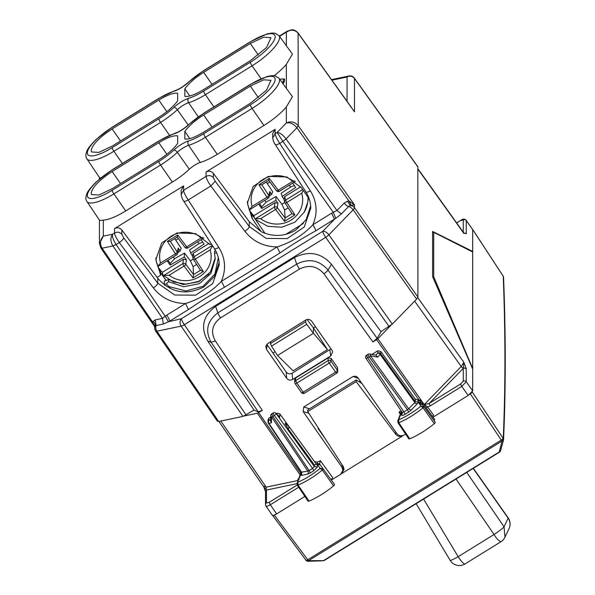 <?xml version="1.0" encoding="UTF-8"?>
<svg xmlns="http://www.w3.org/2000/svg" width="595" height="595" viewBox="0 0 595 595"><rect width="100%" height="100%" fill="white"/><g stroke="black" fill="none" stroke-linecap="round" stroke-linejoin="round"><path stroke-width="0.89" d="M309.229 198.931L301.434 187.841L286.82 176.953L268.308 176.41L253.172 186.451L247.371 203.111L252.087 218.358L261.034 231.581C272.815 237.108 284.306 236.669 295.499 230.272L306.068 219.778L310.642 205.907M247.431 201.348A29.542 27.757 180 0 0 252.087 214.542L252.087 218.358M264.968 233.292L252.087 214.542M155.897 257.918A29.542 27.757 180 0 0 160.695 271.335L160.695 275.158L157.087 277.389L157.772 278.304C170.839 292.874 186.242 295.73 203.973 286.864L214.542 276.377L219.116 262.507M211.322 243.853L210.05 244.642L195.472 233.604L176.901 232.965L161.676 242.991L155.838 259.703L160.695 275.158M327.421 349.592L293.09 370.819L277.545 355.475L313.439 333.282L327.421 349.592L313.439 327.949L313.439 333.282L306.737 324.327L305.518 321.91L305.927 319.946M277.545 355.475L271.521 346.104L270.428 343.613L270.792 341.664M315.506 326.67L313.439 327.949L307.087 319.5M274.563 355.52L273.06 352.917L275.091 351.66M274.503 355.438L273.06 352.917M217.354 421.007L218.67 421.491L242.961 416.418L254.058 410.096M380.986 331.616L392.306 324.082L328.857 234.817L353.147 209.849A5.37 1.48 144.6 0 0 354.471 207.752A5.37 5.05 180 0 0 350.321 205.528L354.471 204.806L354.471 207.752L417.913 297.002L417.824 166.689L354.375 78.116A5.37 1.569 -35.6 0 1 354.471 78.436A5.37 5.05 180 0 0 347.056 77.03L331.928 80.191M417.913 297.002L416.604 299.114L392.306 324.082M258.379 97.669L250.339 86.104L263.697 79.812L270.956 80.318L266.545 90.15L250.339 103.299L203.676 132.15C195.167 137.274 188.89 139.557 184.837 138.999L184.837 131.413L189.775 138.59M250.339 86.104L203.676 114.954C195.167 120.354 188.89 125.835 184.837 131.413M177.652 143.44L177.652 135.846C173.599 135.288 167.321 137.571 158.813 142.696L112.15 171.546C99.395 179.943 92.396 187.135 91.147 193.13L91.578 194.595L98.882 195.011L112.15 188.741L158.813 159.891C167.321 154.492 173.599 149.01 177.652 143.44M203.676 133.711A29.698 8.486 145 0 1 188.548 140.956A14.34 4.098 145 0 0 173.941 149.992A29.698 8.486 145 0 1 158.813 161.453L112.15 190.303A29.698 8.486 145 0 1 87.339 195.487A29.698 8.486 145 0 1 112.15 169.984L158.813 141.134A29.698 8.486 145 0 1 173.941 133.89A14.34 4.098 145 0 0 188.548 124.853A29.698 8.486 145 0 1 203.676 113.392L250.339 84.542A29.698 8.486 145 0 1 275.15 79.358A29.698 8.486 145 0 1 250.339 104.861L203.676 133.711A3.22 0.602 58.3 0 0 205.416 137.296L217.257 154.336L263.92 125.486A33.298 9.513 145 0 0 286.359 106.951L292.435 96.702L279.025 78.265A32.926 9.408 145 0 1 252.079 108.446L263.92 125.486M217.257 154.336A33.298 9.513 145 0 1 200.299 162.465A10.74 3.072 145 0 0 189.351 169.225A33.298 9.513 145 0 1 172.394 182.077L125.731 210.928A33.298 9.513 145 0 1 103.292 220.143L99.663 220.44L86.892 201.474A32.926 9.408 145 0 0 113.89 193.888L160.553 165.038L172.394 182.077M189.775 95.974L184.837 88.796C188.89 83.218 195.167 77.737 203.676 72.337L250.339 43.487L263.697 37.195L270.956 37.693L266.545 47.533L250.339 60.683L203.676 89.533C195.167 94.657 188.89 96.94 184.837 96.383L184.837 88.796M112.15 128.929C99.395 137.326 92.396 144.518 91.147 150.513L91.578 151.978L98.882 152.394L112.15 146.125L158.813 117.275C167.321 111.875 173.599 106.393 177.652 100.823L177.652 93.229C173.599 92.671 167.321 94.955 158.813 100.079L112.15 128.929L120.51 140.956M100.778 247.713L102.095 248.204C99.64 243.764 100.034 239.755 103.292 236.155L112.544 234.222C110.239 237.621 110.365 241.525 112.924 245.936L162.502 318.37L165.165 316.213L168.474 321.776L181.43 318.704L322.765 231.314L334.539 219.22L331.608 213.203L312.806 224.828A5.37 1.012 -121.7 0 1 315.737 230.845L335.766 218.343L341.441 213.895L348.67 206.465A5.37 2.856 44.2 0 1 344.193 203.074L336.963 210.504L286.061 138.903L282.885 141.394L286.061 138.903L296.898 127.769C293.64 123.812 290.129 122.22 286.359 122.964C290.918 120.949 294.867 121.849 298.199 125.649L296.89 127.761L298.221 125.671L298.117 33L351.422 107.405M103.292 220.143L103.292 236.155L99.432 243.742M116.099 244.515L119.29 242.574C116.389 238.357 114.798 235.166 114.515 233.009L112.544 234.222C112.143 236.765 113.325 240.201 116.099 244.515L112.924 245.936L102.102 248.212L100.793 247.736M112.224 127.159L158.887 98.309A3.22 0.602 58.3 0 0 158.813 98.517L112.15 127.367A3.22 0.602 -121.7 0 1 112.224 127.159L96.234 139.342C90.366 145.247 87.205 149.3 86.766 151.487C85.554 154.581 85.591 157.043 86.892 158.858L99.663 177.823L100.912 177.853M272.718 133.54L275.135 129.301L275.135 133.696L277.099 132.477C279.933 132.7 282.915 134.842 286.054 138.895L286.061 138.903M286.359 106.951L286.359 122.964L277.099 132.477L282.885 141.394M286.359 45.726L286.359 32.175L287.34 31.133L291.944 29.75C293.96 29.713 296.02 30.791 298.125 33M279.553 36.377L286.359 32.175C290.918 29.192 294.875 29.579 298.221 33.32L354.471 111.853L354.471 78.436L417.913 167.002M274.221 75.691A33.298 9.513 -35 0 0 286.359 64.334L292.435 54.086L279.025 35.648L275.143 33.231L272.056 33.015L267.237 33.856L250.421 41.717A3.22 0.602 -121.7 0 0 250.339 41.925L203.676 70.775A3.22 0.602 -121.7 0 1 203.758 70.567L188.124 82.415A3.22 1.369 47 0 1 188.548 82.236A29.698 8.486 145 0 1 203.676 70.775M181.185 194.625L181.185 190.147L183.602 185.893L114.515 228.606L114.515 233.009C117.327 231.596 119.773 232.028 121.849 234.304L121.849 229.968C119.773 227.654 117.334 227.201 114.515 228.606M121.849 229.968L157.087 277.389M157.772 278.304L157.772 283.175L174.64 295.001L195.643 295.187L212.69 283.651L219.205 264.842C219.183 259.011 217.562 253.574 214.349 248.532A5.37 1.525 147.1 0 0 218.834 247.423L188.191 199.972L210.823 185.982C207.915 181.765 206.324 178.574 206.049 176.41C208.86 175.004 211.307 175.436 213.382 177.712L213.382 173.376C211.307 171.062 208.86 170.609 206.049 172.014L206.049 176.41L183.602 190.288C183.87 192.46 185.402 195.688 188.191 199.972C185.409 201.46 183.885 201.735 183.632 200.798M123.701 237.859L157.772 283.175A5.37 1.458 -36.9 0 1 153.361 287.898L119.29 242.574A5.37 1.458 -36.9 0 0 123.701 237.859L121.849 234.304M275.135 129.301L206.049 172.014M213.382 173.376L249.298 221.712L249.298 226.583A5.37 1.458 143.1 0 1 244.895 231.306L210.823 185.982L215.226 181.259L213.382 177.712M261.034 231.581L249.298 221.712M272.718 138.033L275.135 133.696C275.403 135.868 276.935 139.096 279.724 143.38L310.359 190.824A5.37 1.525 -32.9 0 1 305.875 191.94C309.088 196.982 310.709 202.419 310.739 208.243L304.216 227.059L287.169 238.595L266.173 238.409L249.298 226.583L215.226 181.259M305.875 191.94L275.24 144.496A5.37 1.525 -32.9 0 0 279.724 143.38L282.9 141.417L333.267 212.274L336.963 210.504L341.441 213.895M315.737 230.845C303.822 237.398 291.907 244.768 279.992 252.942L277.062 246.925L221.28 281.42C211.649 291.662 199.734 299.032 185.536 303.524L166.734 315.149A5.37 1.012 -121.7 0 1 169.657 321.166L188.459 309.534L185.536 303.524C172.126 303.234 161.401 298.028 153.361 287.898M244.895 231.306C252.934 241.436 263.652 246.642 277.062 246.925C291.267 242.44 303.182 235.07 312.806 224.828C317.856 213.129 317.038 201.794 310.359 190.824M344.193 203.074L347.502 201.199L350.321 205.528L348.67 206.465A5.37 2.856 -135.8 0 1 353.147 209.849L416.604 299.114M154.715 327.064L156.076 325.547L163.305 324.03L168.474 321.776M154.715 327.034L154.715 327.994A5.37 5.05 -0 0 1 155.042 326.268A5.37 4.485 29.1 0 0 153.198 321.337L152.796 322.289L154.715 327.034M100.875 248.033L154.522 326.417M351.05 205.238L348.953 200.998L354.471 204.806L298.221 125.671M335.766 218.343L333.267 212.274L331.608 213.203M218.834 247.423C225.512 258.386 226.323 269.721 221.28 281.42A5.37 1.012 -121.7 0 1 224.203 287.437C212.289 293.989 200.374 301.36 188.459 309.534M154.834 326.558L152.796 322.289L102.102 248.212M162.606 273.655L161.766 274.176M177.771 252.592L180.129 251.023L181.133 248.279L174.737 238.617M184.495 253.076L174.566 258.766L170.23 263.392L170.133 265.065L184.294 256.966L184.495 253.076L190.363 260.848L193.1 266.62L196.67 264.418M197.815 241.763L199.094 243.593L189.612 249.915L190.616 253.054L192.349 255.731M199.094 243.593L202.813 242.143M201.117 239.726L204.137 244.039L190.616 253.054M167.106 260.751L170.133 265.065M158.441 267.49A31.55 29.653 180 0 0 162.353 272.309L183.468 259.249L186.406 259.77L184.294 256.966M180.129 251.023L178.225 248.085L177.28 252.087A2.149 0.625 147 0 1 175.451 253.805L160.561 263.012L157.623 266.53M178.485 249.573L178.225 248.085M209.135 243.385L193.174 253.254L192.52 255.984M212.333 245.415L194.111 256.683A2.149 2.03 164.7 0 0 193.464 259.457A2.149 0.625 -33 0 0 193.494 259.517A2.149 0.625 -33 0 0 195.294 259.085A2.149 0.402 58.3 0 1 194.111 256.683L193.174 253.254M193.531 259.561L200.485 270.308L203.356 271.521L195.294 259.085L210.184 249.878L212.549 245.75M193.1 266.62L193.539 274.503L192.988 277.925L203.356 271.521M186.406 259.77L185.774 264.217A2.149 1.956 -171.9 0 0 182.844 263.652A2.149 0.402 58.3 0 0 184.026 266.054L169.136 275.262L163.841 275.403L162.837 274.905L162.353 272.309M203.78 238.074L187.849 247.929A2.149 2.149 0 0 1 185 247.394L177.221 237.085L170.185 241.436L177.228 237.078L184.971 247.327A2.149 0.602 -37 0 0 185 247.394A2.149 0.602 -37 0 0 186.718 246.836A2.149 0.402 -121.7 0 0 187.849 247.929A2.149 0.402 -121.7 0 0 187.901 247.81M177.213 237.07L177.756 234.958L186.718 246.836L201.608 237.628L202.94 237.457M170.267 241.362L167.388 241.369L177.756 234.958M167.388 241.369L175.451 253.805A2.149 0.402 -121.7 0 0 176.581 254.898A2.149 0.402 -121.7 0 0 176.633 254.772A2.149 1.993 -166.7 0 0 177.28 252.087L170.319 241.347M269.297 196L271.655 194.424L272.666 191.679L266.262 182.025M276.028 196.484L266.091 202.174L261.755 206.8L261.659 208.473L275.82 200.374L276.028 196.484L281.889 204.256L284.626 210.028L288.196 207.826M289.341 185.171L290.628 187.001L281.137 193.323L282.149 196.462L283.882 199.139M290.628 187.001L294.339 185.551M292.651 183.134L295.67 187.447L282.149 196.462M258.639 204.159L261.659 208.473M249.974 210.898A31.55 29.653 180 0 0 253.879 215.717L275.002 202.657L277.932 203.17L275.82 200.374M271.655 194.424L269.758 191.493L268.806 195.495A2.149 0.625 147 0 1 266.976 197.213L252.087 206.42L249.156 209.938M270.018 192.981L269.758 191.493M300.661 186.793L284.708 196.655L284.046 199.392M302.654 189.574L285.645 200.091A2.149 2.03 164.7 0 0 284.998 202.865A2.149 0.625 -33 0 0 285.02 202.925A2.149 0.625 -33 0 0 286.827 202.493A2.149 0.402 58.3 0 1 285.645 200.091L284.708 196.655M285.065 202.969L292.011 213.717L285.02 202.925A2.149 2.149 0 0 1 284.722 202.218M284.626 210.028L285.065 218.008L292.011 213.717L294.882 214.929L286.827 202.493L301.717 193.286L303.301 190.497M285.072 218.008L284.522 221.333L294.882 214.929M277.932 203.17L277.3 207.625A2.149 1.956 -171.9 0 0 274.377 207.06A2.149 0.402 58.3 0 0 275.559 209.462L260.662 218.67L255.017 218.804M261.711 184.844L268.754 180.486L269.282 178.366L278.244 190.244A2.149 0.402 -121.7 0 0 279.375 191.337A2.149 0.402 -121.7 0 0 279.427 191.218M269.282 178.366L258.922 184.777L261.711 184.837M258.922 184.777L266.976 197.213A2.149 0.402 -121.7 0 0 268.107 198.306A2.149 0.402 -121.7 0 0 268.159 198.18A2.149 1.993 -166.7 0 0 268.806 195.495L261.845 184.755M254.37 218.313L253.879 215.717M268.762 180.478L276.504 190.735A2.149 0.602 -37 0 0 276.534 190.802A2.149 0.602 -37 0 0 278.244 190.244L293.142 181.036L294.466 180.865M423.588 499.086L458.157 556.689A10.74 2.023 58.3 0 0 465.015 563.948A10.74 10.74 0 0 1 450.155 560.341A10.74 1.012 -31 0 0 458.157 556.689L494.051 534.496C496.409 538.46 498.699 540.87 500.93 541.74L500.93 541.74A10.74 10.74 0 0 0 504.962 537.226L504.947 537.255M456.03 479.027L494.051 534.496A10.74 0.885 -34.4 0 0 504.047 526.798L504.962 537.226M500.908 541.755L465.015 563.948A10.74 2.023 58.3 0 0 465.037 563.934L500.878 541.77M504.954 537.233L509.06 528.62A10.74 10.472 -154.5 0 0 508.152 518.186L504.047 526.798L466.755 472.393M472.185 251.73L472.675 251.425L432.595 231.44L432.595 276.63L472.675 368.989L472.675 390.848L468.191 395.459L433.034 417.199M463.267 232.876L466.235 233.441L463.825 233.099M417.749 297.589L463.862 362.318L466.205 368.55L463.46 367.963L463.267 368.364L463.267 381.224A2.149 2.016 180 0 1 466.235 381.789L466.235 368.922A2.149 2.016 180 0 0 463.267 368.364L429.151 403.425A2.149 0.402 58.3 0 0 430.326 405.835L461.75 386.4L468.191 395.459M472.675 251.425L472.675 229.566L466.138 220.254C464.702 218.722 462.865 218.782 460.627 220.433L456.685 222.984M377.089 338.28L381.105 331.772L331.482 264.314L328.031 270.033A5.37 1.473 144.3 0 1 323.903 273.774C317.068 265.965 308.894 264.418 299.389 269.133L296.682 264.128C308.827 258.089 319.284 260.06 328.031 270.033L377.089 338.28L372.939 341.991L377.892 338.711L424.205 404.593L461.237 366.535L463.862 362.318L463.46 367.963A2.149 1.145 44.2 0 1 461.237 366.535L414.633 301.13M377.892 338.711L390.915 325.331M463.46 232.98L466.205 233.731M272.123 514.854C272.384 515.806 273.879 515.493 276.608 513.916L304.908 496.423M299.389 269.133L220.544 317.886A5.37 1.012 58.3 0 1 217.837 312.873C207.127 320.973 204.896 330.783 211.151 342.304L258.178 411.799L262.336 410.379L257.382 413.22L244.359 415.942M258.178 411.799L254.169 410.26L207.618 340.898C200.337 327.362 203.007 315.848 215.628 306.351L294.473 257.598C308.745 250.465 321.084 252.704 331.482 264.314M220.819 421.044L266.166 487.149L266.255 489.893L263.808 486.97L265.496 491.671L266.471 490.042L265.504 491.708M426.318 407.969L427.604 406.921L424.205 404.593L429.151 403.425L460.582 383.991L463.267 381.224M301.301 472.393L268.412 423.276A2.149 0.588 -33.8 0 1 268.382 423.164A2.149 2.016 -0 0 1 268.048 422.078L268.048 419.743L269.014 418.054L270.695 417.021M289.155 426.741L279.769 413.785L276.816 413.235L276.259 413.577M279.248 416.515L276.132 413.592L314.361 466.569L317.313 467.112L313.729 470.801A2.149 0.402 58.3 0 0 312.568 468.406L314.361 466.569L314.361 464.926L316.451 464.494L316.302 464.07L289.177 426.764L288.278 429.055L314.361 464.926M285.243 423.194L285.243 424.004L285.243 423.194L289.177 426.771M285.243 424.004L288.278 429.055M421.334 402.659L420.278 401.201L421.193 402.584L418.27 402.161L417.846 399.877L415.31 399.126L380.726 351.37L377.766 350.819L371.927 354.427M266.828 344.267L286.195 372.068C287.839 373.98 289.825 374.367 292.145 373.221L330.991 348.856M329.838 349.912L330.775 355.899L292.643 379.476C290.323 380.622 288.337 380.227 286.693 378.294L266.419 349.22L267.311 345.204M330.775 355.899L332.657 351.935L331.988 350.284L311.698 321.218C310.055 319.292 308.076 318.898 305.748 320.043L267.638 343.613L265.801 346.156L266.419 349.22M295.581 378.011L295.693 380.651L328.061 360.644A2.149 0.402 58.3 0 0 329.243 363.062L296.875 383.076L303.227 392.142A2.149 0.617 145 0 1 301.464 392.633L295.12 383.574A2.149 2.149 0 0 1 294.733 382.436A2.149 2.023 -2.5 0 1 295.693 380.651L296.875 383.076A2.149 0.617 145 0 1 295.12 383.574A2.149 0.617 145 0 1 295.083 383.463A2.149 2.023 -2.5 0 1 294.733 382.436L294.614 379.781L295.581 378.011L328.18 357.855L331.155 358.435L337.499 367.539L337.737 371.481A2.149 2.008 -177.6 0 0 337.387 370.298L337.499 367.539M301.516 473.285L300.549 474.966L301.606 475.36L307.734 474.074A2.149 1.711 78.2 0 0 307.853 471.128L309.11 470.548L310.27 472.936L313.729 470.801M272.235 414.105C271.543 413.904 271.751 414.656 272.86 416.351A2.149 0.588 146.2 0 1 271.58 416.902L307.853 471.128L301.189 472.199L301.717 472.408L301.606 475.36M270.599 421L271.432 422.814L271.58 416.902A2.149 1.599 -178.5 0 1 270.732 415.585L270.591 421M417.214 403.879L418.27 402.183L415.31 401.64L414.797 402.495A2.149 1.138 -135.8 0 0 417.214 403.879L411.086 410.178L408.661 408.795L407.389 409.784A2.149 0.402 -121.7 0 1 408.549 412.171L405.091 414.313L403.931 411.919L402.138 412.29L402.473 413.369L402.25 412.484M405.091 414.313C402.912 415.57 401.714 415.823 401.506 415.057L402.473 413.376M369.569 353.988L376.077 355.193L377.654 357.134L370.417 355.795A2.149 1.197 -79.5 0 0 369.569 353.988A2.149 2.149 0 0 0 368.052 354.27A2.149 0.402 58.3 0 0 369.16 356.807L407.389 409.784L403.931 411.919L367.68 357.721A2.149 0.588 146.2 0 1 365.918 358.212A2.149 0.588 146.2 0 1 365.888 358.093M328.18 357.855L328.061 360.644A2.149 2.008 2.4 0 1 331.036 361.232A2.149 0.617 -35 0 1 329.243 363.062L335.587 372.128L336.77 373.08A2.149 2.008 -177.6 0 0 337.737 371.481A2.149 2.149 0 0 1 336.718 373.221L304.35 393.228A2.149 0.402 58.3 0 1 303.227 392.142L335.587 372.128A2.149 0.617 145 0 0 337.387 370.298L331.036 361.232L331.155 358.435M270.732 415.585A2.149 2.149 0 0 1 271.751 413.815L273.231 412.9A2.149 0.402 58.3 0 0 274.34 415.436L312.568 468.406L309.11 470.548L272.86 416.351L274.34 415.436A2.149 0.573 144.2 0 0 276.132 413.592A2.149 1.607 -45.6 0 0 275.864 413.198A2.149 2.149 0 0 0 273.209 412.915M367.055 355.483C366.215 354.918 366.423 355.661 367.68 357.721L369.16 356.807A2.149 0.573 144.2 0 0 370.417 355.795L408.661 408.795L414.797 402.495L380.19 354.531L377.654 357.134M358.458 378.532L353.17 376.434L303.762 406.98L303.108 411.524L342.066 467.387L342.943 470.37L340.526 474.394L331.296 480.106M353.17 376.434L356.07 376.248L357.855 377.676L396.828 433.524C398.888 435.934 401.365 436.418 404.265 434.982L405.656 434.127M319.009 429.077L318.184 428.69L318.221 427.85M343.308 466.703L343.077 467.172M432.387 416.314L433.688 415.28L427.604 406.921L430.326 405.835M434.075 420.524L422.703 404.89L423.848 406.638L420.881 406.14L419.609 404.198L422.695 404.883L423.149 403.618L434.529 419.252A3.897 1.116 145 0 1 434.595 419.482A3.897 1.116 145 0 1 434.075 420.524L435.228 422.272A2.149 0.617 145 0 1 434.276 423.655A32.227 9.208 145 0 1 409.762 438.768A2.149 0.617 145 0 1 408.825 438.835L398.018 422.792A1.792 0.513 145 0 1 398.018 422.785A1.792 0.513 145 0 0 398.799 422.733L409.762 438.768M330.976 479.667L332.739 477.696L320.4 460.753L317.18 462.174L314.361 461.541M334.494 484.501L334.494 484.501A2.149 0.617 145 0 1 333.564 485.877A32.227 9.208 145 0 1 309.043 501.087A2.149 0.617 145 0 1 308.091 501.161L297.292 485.118A1.792 0.513 -35 0 0 297.292 485.118A1.792 0.513 -35 0 0 298.088 485.059A31.87 9.104 -35 0 0 322.334 470.013A1.792 0.513 -35 0 0 323.115 468.86L334.494 484.501L319.515 463.914L320.4 460.753M435.228 422.272L423.848 406.638A1.792 0.513 145 0 1 423.052 407.791L434.276 423.655M424.012 404.801L420.948 400.227L420.278 401.201L417.809 400.561M400.852 412.878L398.97 412.179L400.338 414.232M401.662 411.658L400.68 413.346L401.424 411.294M418.27 402.183L419.103 403.425L419.706 403.008L423.149 403.618M401.506 415.057L401.506 412.424L398.665 419.832A29.728 8.494 145 0 0 420.881 406.14L423.052 407.791A31.87 9.104 145 0 1 398.799 422.733L398.665 419.832L397.787 420.896M417.846 399.877L420.948 400.227M400.956 410.602L398.97 412.179M300.944 472.817L299.716 475.896L300.549 474.936L301.033 472.051M300.914 472.177L300.192 474.884M333.564 485.877L322.334 470.013L320.155 468.377L317.313 464.479L317.18 462.174M317.313 467.112L317.313 464.479L320.236 464.903L319.515 463.914L316.957 463.312M300.549 474.966L299.716 477.242L297.589 480.284M297.069 483.192L299.211 478.64L297.069 483.192L297.292 485.111M323.115 468.86L320.155 468.377A29.728 8.494 145 0 1 297.931 482.158L298.088 485.059L309.043 501.087M216.773 252.734L214.557 253.247L215.204 259.041L210.898 273.507L199.236 283.733L183.602 286.753L168.586 281.673L166.369 283.897L168.943 286.619L186.027 290.97L203.014 286.314L214.936 274.02L218.32 257.665M215.397 250.287L214.557 251.127L214.557 253.247M215.182 257.962L210.444 271.982L198.723 281.762L183.327 284.544L168.586 279.553L168.586 281.673M168.586 279.553L164.294 281.1L164.294 284.328L166.369 283.897M165.09 285.488L164.294 284.328M170.267 288.553L168.943 286.619M341.262 473.851L403.105 435.614C400.294 437.02 397.847 436.581 395.772 434.298L356.182 381.64L307.727 411.599L307.727 409.91L356.182 379.945L361.931 383.515M472.675 251.975L433.71 232.325L433.71 276.779L472.675 368.439L472.675 251.975M356.182 381.64L356.182 379.945M472.229 391.927L503.058 438.255A2.149 1.845 131.9 0 1 502.046 441.014L308.53 560.668L322.735 560.631M500.529 450.839L499.264 451.962A2.149 0.402 58.3 0 0 499.584 452.096A2.149 2.149 0 0 0 500.521 450.839L503.489 440.062A2.149 2.149 0 0 0 503.563 439.586L503.489 440.062M272.57 515.382L305.994 560.259A2.149 0.654 143.1 0 1 305.949 560.126M272.57 515.59L275.21 514.69M502.939 275.82A2.149 0.573 146.8 0 1 503.028 275.887A2.149 0.573 146.8 0 1 503.058 275.998L503.244 276.4A2.149 0.937 -25.2 0 1 503.363 276.549A2.149 2.149 0 0 1 503.563 277.382L503.563 277.382A2.149 2.001 177.8 0 0 503.244 276.4C505.475 333.78 505.475 387.791 503.244 438.426L503.058 438.255A2.149 0.677 146.2 0 1 501.265 440.099L307.749 559.754A2.149 0.654 143.1 0 1 305.994 560.259A2.149 2.149 0 0 0 306.395 560.668A2.149 1.83 -52 0 0 308.53 560.668A2.149 0.402 -121.7 0 1 307.749 559.754L274.362 515.211M469.589 394.507L472.229 392.142M306.068 560.326A2.149 1.83 -52 0 0 306.395 560.668L306.596 560.825A2.149 1.83 128 0 0 308.731 560.825L307.481 561.122M503.526 439.913L502.232 441.185A2.149 1.845 -48.1 0 0 503.244 438.426L503.526 439.913M432.885 277.292L433.71 276.779M432.595 233.017L433.71 232.325M307.727 411.599L343.322 466.725L344.111 469.366L341.694 473.419M343.062 467.521L343.456 466.941M270.428 343.613L305.518 321.91M271.521 346.104L306.737 324.327M203.676 114.954L212.036 126.98M166.853 154.269L158.813 142.696M112.15 171.546L120.51 183.572M189.351 169.225L177.325 152.335A11.119 3.176 145 0 1 188.645 145.329A32.926 9.408 145 0 0 205.416 137.296L252.079 108.446A3.22 0.602 58.3 0 1 250.339 104.861M188.548 140.956A3.22 2.328 -106.9 0 0 188.645 145.329L200.299 162.465M173.941 149.992A3.22 1.369 47 0 1 177.325 152.335A32.926 9.408 145 0 1 160.553 165.038A3.22 0.602 -121.7 0 1 158.813 161.453M112.15 190.303A3.22 0.602 58.3 0 0 113.89 193.888L125.731 210.928M250.339 84.542A3.22 0.602 -121.7 0 1 250.421 84.334L267.237 76.472L272.056 75.632L275.143 75.848L279.025 78.265M250.421 84.334L203.758 113.184A3.22 0.602 58.3 0 0 203.676 113.392M188.548 124.853A3.22 1.369 -133 0 0 188.124 125.032C183.476 129.13 179.028 131.897 174.774 133.332A3.22 2.328 73.1 0 0 173.941 133.89M158.813 141.134A3.22 0.602 -121.7 0 1 158.887 140.926L174.774 133.332M158.887 140.926L112.224 169.776A3.22 0.602 58.3 0 0 112.15 169.984M212.036 84.364L203.676 72.337M250.339 43.487L258.379 55.052M158.813 100.079L166.853 111.652M86.892 158.858A32.926 9.408 -35 0 0 113.89 151.271A3.22 0.602 -121.7 0 1 112.15 147.686L158.813 118.836A3.22 0.602 58.3 0 0 160.553 122.421L113.89 151.271L122.384 163.499M198.247 116.836L188.645 102.712A11.119 3.176 -35 0 0 177.325 109.718A32.926 9.408 -35 0 1 160.553 122.421L169.501 135.303M158.813 118.836A29.698 8.486 145 0 0 173.941 107.375A3.22 1.369 -133 0 1 177.325 109.718L188.184 124.972M173.941 107.375A14.34 4.098 145 0 1 188.548 98.339A3.22 2.328 73.1 0 0 188.645 102.712A32.926 9.408 -35 0 0 205.416 94.679L213.91 106.907M279.025 35.648A32.926 9.408 -35 0 1 252.079 65.829L205.416 94.679A3.22 0.602 -121.7 0 1 203.676 91.095L250.339 62.244A3.22 0.602 58.3 0 0 252.079 65.829L261.026 78.711M188.548 82.236A14.34 4.098 145 0 1 173.941 91.273A3.22 2.328 -106.9 0 1 174.774 90.715L158.887 98.309M158.813 98.517A29.698 8.486 145 0 1 173.941 91.273M112.15 147.686A29.698 8.486 145 0 1 87.339 152.87A29.698 8.486 145 0 1 112.15 127.367M203.676 91.095A29.698 8.486 145 0 1 188.548 98.339M250.339 41.925A29.698 8.486 145 0 1 275.15 36.741A29.698 8.486 145 0 1 250.339 62.244M166.734 315.149L165.165 316.213L116.114 244.538L112.931 245.943M286.359 88.343L286.359 64.334M214.349 248.532L183.706 201.088C182.397 199.362 181.557 197.168 181.185 194.505L183.602 190.288L183.602 185.893M354.382 78.116A5.37 5.37 0 0 0 348.915 75.989A5.37 4.284 78.2 0 0 347.056 77.03L347.056 101.314M246.137 414.99L184.353 324.721L325.696 237.331A5.37 1.012 -121.7 0 1 322.765 231.314A5.37 2.856 -135.8 0 1 328.857 234.817A5.37 1.48 144.6 0 1 325.696 237.331L389.137 326.581M242.961 416.418L181.17 326.127A5.37 1.502 -34.4 0 0 184.353 324.721A5.37 1.012 58.3 0 1 181.43 318.704A5.37 4.284 -101.8 0 0 181.17 326.127L156.879 331.199L218.67 421.491M217.443 421.305L155.652 331.028A5.37 1.502 -34.4 0 0 156.879 331.199A5.37 4.284 78.2 0 1 156.076 325.547L155.265 319.887L153.198 321.337M283.064 83.821L284.514 81.158L284.514 78.949L279.687 79.172M284.514 81.158A3.22 3.027 180 0 0 283.086 83.293M284.514 78.949A3.22 3.027 180 0 0 283.064 81.485L283.064 83.345M283.064 82.571A5.318 1.517 -35 0 0 282.201 82.631M347.502 201.199L348.953 200.998L296.898 127.769M155.265 319.887L162.502 318.37L163.305 324.03M279.992 252.942L224.203 287.437M160.695 272.718L165.812 280.2M285.726 234.385L303.405 223.452M175.86 240.142L178.359 238.595M173.286 256.936L174.566 258.766M190.363 260.848L193.263 259.056M167.998 260.208L170.23 263.392M193.539 274.6L200.478 270.308L193.494 259.517A2.149 2.149 0 0 1 193.196 258.81M183.468 259.249L182.844 263.652L163.841 275.403M193.539 274.503L185.774 264.217A2.149 0.602 143 0 1 184.026 266.054L192.988 277.925M169.136 275.262A25.778 24.224 180 0 0 208.131 267.817A25.778 24.224 180 0 0 210.184 249.878M201.608 237.628A25.778 24.224 180 0 0 162.613 245.066A25.778 24.224 180 0 0 160.561 263.012M267.393 183.55L269.892 182.003M264.812 200.344L266.091 202.174M281.889 204.256L284.797 202.456M259.524 203.609L261.755 206.8M275.002 202.657L274.377 207.06L255.367 218.811M285.065 217.911L277.3 207.625A2.149 0.602 143 0 1 275.559 209.462L284.522 221.333M261.793 184.77L268.732 180.478M260.662 218.67A25.778 24.224 180 0 0 299.664 211.225A25.778 24.224 180 0 0 301.717 193.286M304.402 211.85A31.141 29.267 180 0 0 307.719 202.322A31.141 29.267 180 0 0 308.032 197.228M293.142 181.036A25.778 24.224 180 0 0 254.139 188.474A25.778 24.224 180 0 0 252.087 206.42M509.06 528.62A10.74 10.74 0 0 0 508.145 517.829A10.74 1.525 144.9 0 1 508.152 518.186L473.166 468.429M466.235 233.441L466.235 220.574L472.675 229.566M417.913 169.106L463.862 233.396M466.205 368.55L466.235 368.922M460.582 383.991L461.75 386.4L466.235 381.789L472.675 390.848M463.267 232.199L463.267 220.009A2.149 2.016 180 0 1 466.235 220.574L466.145 220.262M265.846 505.69C266.106 506.635 267.601 506.323 270.331 504.753L276.608 513.916M263.54 486.174L266.166 487.149L297.619 480.582M265.504 491.73L265.504 504.597A2.149 2.016 -0 0 1 266.471 502.909L266.471 490.042L296.95 483.676M463.267 220.009L460.582 220.574M323.903 273.774L372.939 341.991M298.705 487.216L270.331 504.753L269.163 502.344L297.217 484.999M266.471 502.909L269.163 502.344M215.628 306.351L217.837 312.873L296.682 264.128L294.473 257.598M220.544 317.886C212.17 324.223 210.429 331.898 215.323 340.905L211.151 342.304L207.618 340.898M215.323 340.905L262.336 410.379M301.717 472.408L268.903 423.343A2.149 0.588 -33.8 0 1 268.412 423.276A2.149 2.149 0 0 1 269.014 420.397L269.014 418.054M276.816 413.235L276.816 414.127M270.621 420.063L269.014 420.397A2.149 1.711 -101.8 0 0 268.903 423.343L271.432 422.814M279.769 413.785L279.769 417.154M377.766 350.819L377.766 353.155A2.149 2.016 -0 0 1 380.726 353.705L380.19 354.531A2.149 1.138 -135.8 0 0 377.766 353.155L375.824 355.148M415.31 399.126L415.31 401.64L380.726 353.705L380.726 351.37M292.145 373.221L292.643 379.476M286.195 372.068L286.693 378.294M257.382 413.22L300.058 474.884M307.734 474.074L310.27 472.936M411.086 410.178L408.549 412.171M304.357 393.228A2.149 2.149 0 0 1 301.464 392.633A2.149 0.617 145 0 1 301.427 392.529M309.564 408.772L303.762 406.98M308.812 413.28L303.108 411.524M359.135 381.782L360.243 381.097M342.17 464.933L342.066 467.387M325.591 439.266L318.184 428.69M419.609 404.198L420.263 403.291L419.103 403.425M376.62 339.715L418.821 399.736M258.654 412.655L300.393 472.958M299.211 478.64L298.556 478.544L299.716 477.242M298.556 478.544L297.589 480.232L297.983 481.534M420.263 403.291L423.216 403.841M470.437 393.979L501.265 440.099A2.149 0.402 58.3 0 0 502.046 441.014L499.264 451.962L323.985 560.334A2.149 0.402 58.3 0 0 324.305 560.468L499.584 452.096M472.675 229.521L503.058 275.998A2.149 0.937 -25.2 0 1 503.177 276.147A2.149 0.937 -25.2 0 1 503.214 276.34M472.661 229.432L503.028 275.887A2.149 2.149 0 0 1 503.177 276.147L503.363 276.549A2.149 0.937 -25.2 0 1 503.4 276.675M324.305 560.468A2.149 2.149 0 0 1 323.241 560.788L307.987 561.278A2.149 2.149 0 0 1 306.596 560.825A2.149 1.83 128 0 1 306.499 560.743M395.772 434.298L395.772 432.015M203.758 113.184L188.124 125.032M112.224 169.776L96.234 181.958C90.366 187.864 87.205 191.917 86.766 194.104C85.554 197.198 85.591 199.66 86.892 201.474M188.124 82.415C183.476 86.513 179.028 89.28 174.774 90.715M203.758 70.567L250.421 41.717M99.425 243.362L100.86 248.018M99.425 243.288L99.425 220.083M99.425 179.095L99.425 177.466M272.718 137.914C273.09 140.576 273.931 142.763 275.24 144.496M272.711 133.555L272.711 137.914M279.338 36.079L287.348 31.126M348.915 75.989L331.519 79.618M282.9 83.598L283.131 83.211L283.064 83.687M154.715 327.994A5.37 5.37 0 0 0 155.659 331.028M160.695 272.614L165.879 280.186M192.274 255.448L193.219 258.914M178.485 249.588L177.541 253.567M158.106 266.322L176.581 254.898A2.149 2.149 0 0 0 177.563 253.44M208.867 274.042L198.656 281.375L186.213 284.194L173.628 282.023L163.015 275.225M283.808 198.856L284.752 202.322M268.747 180.493L276.534 190.802A2.149 2.149 0 0 0 279.375 191.337L295.306 181.49M270.011 192.996L269.066 196.975M249.64 209.73L268.107 198.306A2.149 2.149 0 0 0 269.096 196.848M255.523 219.54L267.757 226.308L281.866 227.231L294.964 222.128L304.335 212.036L307.719 202.322L308.426 197.785M450.155 560.341L416.15 503.682M508.145 517.829L473.345 468.317M417.913 168.742L463.684 232.771M265.504 504.597L265.928 505.988L272.198 515.151M218.893 421.446L263.808 486.97M460.627 220.433L456.625 222.909M279.338 416.604L275.864 413.198M368.052 354.27L366.572 355.185A2.149 2.149 0 0 0 365.918 358.212L402.168 412.409M343.107 466.391L342.943 470.37M397.81 420.829L400.68 413.346M397.81 420.836L398.018 422.785M299.716 475.896L299.092 477.614M503.563 277.382C505.802 334.814 505.795 388.885 503.563 439.586"/></g></svg>
